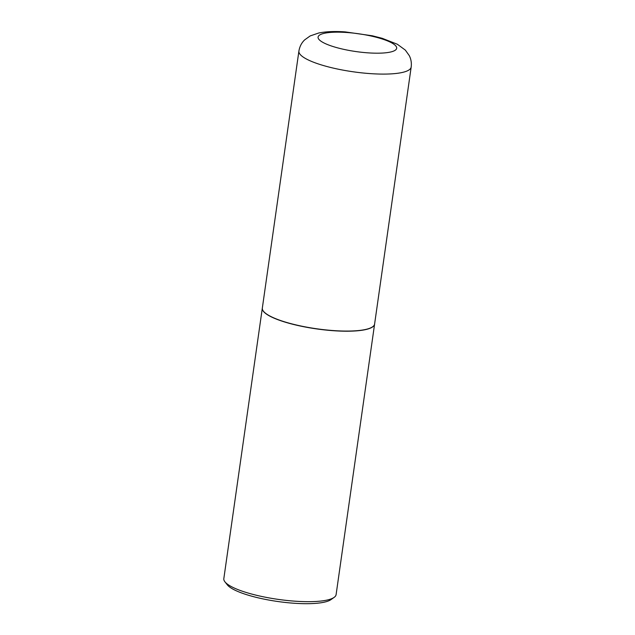 <?xml version="1.0" encoding="UTF-8"?>
<svg xmlns="http://www.w3.org/2000/svg" width="635" height="635" viewBox="0 0 635 635"><rect width="100%" height="100%" fill="white"/><g stroke="black" fill="none" stroke-linecap="round" stroke-linejoin="round"><path stroke-width="0.95" d="M264.081 311.96A56.705 12.851 -171.9 0 1 262.334 308.062L298.902 51.086A56.705 12.851 -171.9 0 0 300.657 54.975A56.705 12.851 -171.9 0 0 361.212 72.803A56.705 12.851 -171.9 0 0 411.178 67.064L374.602 324.041A56.705 12.851 -171.9 0 1 324.636 329.779A56.705 12.851 -171.9 0 1 264.081 311.96M374.594 324.112A56.705 12.851 -171.9 0 1 374.587 324.183A56.705 12.851 -171.9 0 1 332.47 330.644A56.705 12.851 -171.9 0 1 262.311 308.205A56.705 12.851 -171.9 0 1 262.326 308.134M374.587 324.183L336.098 594.646A56.705 12.851 -171.9 0 1 334.129 597.384A56.705 12.851 -171.9 0 1 293.973 601.107A56.705 12.851 -171.9 0 1 224.941 581.843A56.705 12.851 -171.9 0 1 223.822 578.668L262.311 308.205M334.129 597.384L330.986 599.615A53.824 12.2 -171.9 0 1 292.87 603.155A53.824 12.2 -171.9 0 1 227.338 584.867L224.941 581.843M319.302 39.807A39.695 8.993 -171.9 0 1 347.567 32.56A39.695 8.993 -171.9 0 1 395.446 45.545A39.695 8.993 -171.9 0 1 367.189 52.792A39.695 8.993 -171.9 0 1 319.302 39.807M411.178 67.064C411.694 62.952 411.059 59.134 409.273 55.61L405.328 50.101L397.32 44.236L382.206 38.306L372.308 35.782L345.21 31.901C334.97 31.163 326.152 31.528 318.738 32.996L310.174 35.933L304.625 39.91C301.546 42.886 299.641 46.617 298.902 51.086"/></g></svg>
